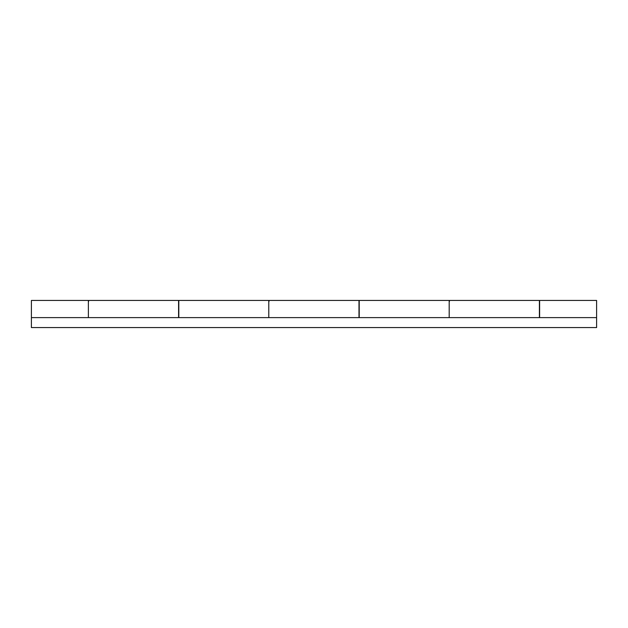 <?xml version="1.0" encoding="UTF-8"?>
<svg xmlns="http://www.w3.org/2000/svg" width="628" height="628" viewBox="0 0 628 628"><rect width="100%" height="100%" fill="white"/><g stroke="black" fill="none" stroke-linecap="round" stroke-linejoin="round"><path stroke-width="0.94" d="M596.6 317.619L596.6 300.435L596.6 317.619L31.4 317.619L596.6 317.619L596.6 327.565L31.4 327.565L596.6 327.565L596.6 317.619M596.6 300.435L539.625 300.435L539.625 317.619L539.625 301.008M449.193 317.619L449.193 300.435L449.193 317.619M449.193 300.435L359.216 300.435L359.216 317.619L359.216 301.008M268.784 317.619L268.784 300.435L268.784 317.619M268.784 300.435L178.807 300.435L178.807 317.619L178.807 301.008M88.375 317.619L88.375 300.435L88.375 317.619M31.4 300.435L31.4 327.565L31.4 300.435L88.375 300.435M449.42 300.435L539.405 300.435L539.405 314L539.405 300.459M449.42 300.451L449.42 301.471M88.595 300.435L178.58 300.435L178.58 314L178.58 300.459M88.595 300.451L88.595 301.471M269.012 300.435L358.988 300.435L358.988 314L358.988 300.459M269.012 300.451L269.012 301.471M539.405 314L539.405 317.619M358.988 314L358.988 317.619M178.58 314L178.58 317.619"/></g></svg>
